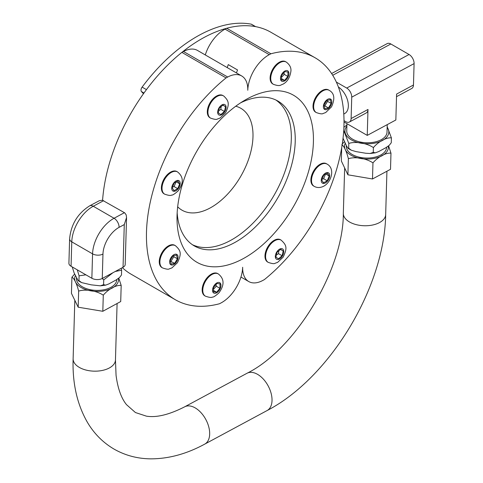 <?xml version="1.0" encoding="UTF-8"?>
<svg xmlns="http://www.w3.org/2000/svg" width="483" height="483" viewBox="0 0 483 483"><rect width="100%" height="100%" fill="white"/><g stroke="black" fill="none" stroke-linecap="round" stroke-linejoin="round"><path stroke-width="0.72" d="M396.519 96.666L411.757 88.467A7.354 4.389 -118.3 0 0 413.472 84.99L396.597 94.076L395.843 119.995L367.243 135.391L367.992 109.466A7.354 4.389 61.7 0 1 366.277 112.937L349.402 122.024A7.354 4.389 61.7 0 1 345.737 121.65L344.011 120.647M367.992 109.466L351.117 118.552L351.733 97.168L414.088 63.611L413.472 84.99M414.088 63.611A7.354 4.389 -118.3 0 0 409.065 54.507L390.85 43.989A7.354 4.389 -118.3 0 0 387.185 43.615L331.598 73.531M351.117 118.552A7.354 4.389 61.7 0 1 349.402 122.024M409.065 54.507L346.709 88.063A7.354 4.389 61.7 0 1 351.733 97.168M346.709 88.063L336.343 82.08M338.36 86.958A15.885 9.473 61.7 0 1 347.814 101.237A15.885 9.473 61.7 0 1 344.645 113.583L343.781 114.048M367.243 135.391L344.011 121.976M346.329 145.57L346.305 146.234A20.147 11.23 1.7 0 0 358.531 156.993A20.147 11.23 1.7 0 0 380.598 155.091A20.147 11.23 1.7 0 0 386.581 147.4L386.587 147.267M342.29 143.934L344.47 141.67M388.598 145.866L390.976 153.196C386.146 152.477 377.984 156.866 372.961 162.874C366.337 158.376 355.186 156.48 348.37 158.702C346.667 151.559 343.685 145.274 341.789 144.852M346.957 123.678L346.752 130.959A20.147 11.23 1.7 0 0 358.972 141.712A20.147 11.23 1.7 0 0 381.039 139.81A20.147 11.23 1.7 0 0 387.022 132.119L387.239 124.626M343.896 127.277L346.921 124.982M387.179 126.685L391.417 137.915C386.593 137.196 378.424 141.585 373.401 147.593C366.778 143.095 355.627 141.205 348.811 143.421L343.727 130.579M343.039 138.247L346.613 146.144L348.122 148.42L348.672 148.19L351.34 150.219L356.062 151.608L365.752 153.25L370.069 153.503L373.268 152.362L375.363 152.833L378.666 151.577L385.76 147.768L389.244 145.317L391.218 142.817M373.268 152.362L373.401 147.593M391.278 142.684L391.417 137.915M390.976 153.196L390.512 169.298L372.496 178.976L372.961 162.874M348.672 148.19L348.811 143.421M372.496 178.976L347.905 174.804L348.37 158.702M347.905 174.804L341.324 160.954L341.71 147.538M124.451 212.671L114.054 218.262A7.354 4.389 61.7 0 1 119.078 227.366L124.276 224.571L126.552 217.537L126.196 214.917L124.741 212.858L102.39 200.222L99.347 200.686L89.597 205.885C77.648 213.486 70.989 224.474 69.612 238.844A7.354 4.099 1.7 0 0 71.768 241.85A29.415 16.983 -60 0 1 93.261 206.253A7.354 4.389 -118.3 0 0 89.597 205.885M69.612 238.844L68.912 263.253A7.354 4.099 1.7 0 0 71.061 266.26L91.861 278.268A7.354 4.099 1.7 0 0 102.257 278.474L123.044 267.286A7.354 4.099 1.7 0 0 125.194 264.497L126.552 217.537M76.495 277.858L76.471 278.57A20.147 11.23 1.7 0 0 88.757 289.341A20.147 11.23 1.7 0 0 110.855 287.379A20.147 11.23 1.7 0 0 116.747 279.735L116.753 279.579M71.961 277.157L74.63 274.036M118.77 278.166L121.185 285.441C116.385 284.747 108.27 289.166 103.284 295.185C96.648 290.712 85.479 288.858 78.651 291.104C76.906 283.962 73.851 277.695 71.913 277.272L72.021 277.025M121.263 268.246L121.625 270.16L115.214 271.5M112.931 272.726L103.724 279.911L102.209 278.498M85.896 274.821L79.091 275.823L77.274 269.846M72.233 266.936L74.195 273.106L78.161 280.635L78.952 280.593L81.627 282.609L91.209 284.837L100.386 285.833L103.585 284.68L105.668 285.139L108.953 283.877L115.998 280.037L119.464 277.574L121.432 275.05M103.585 284.68L103.724 279.911M121.487 274.93L121.625 270.16M121.185 285.441L120.714 301.543L102.819 311.287L103.284 295.185M78.952 280.593L79.091 275.823M102.819 311.287L78.186 307.206L78.651 291.104M78.186 307.206L71.448 293.374L71.913 277.272M213.432 291.798L213.558 287.403L216.867 283.461L220.043 283.913L219.916 288.309L216.613 292.257L213.432 291.798M205.444 296.182L204.822 295.819A12.854 7.42 -60 0 1 202.166 289.577A12.854 7.42 -60 0 1 207.913 276.85A12.854 7.42 -60 0 1 217.676 273.559L218.298 273.915A12.854 7.42 120 0 0 208.535 277.212A12.854 7.42 120 0 0 202.788 289.939A12.854 7.42 120 0 0 205.444 296.182C209.236 297.48 211.518 297.788 212.297 297.099C213.281 297.371 215.484 295.964 218.914 292.885C224.595 285.109 224.39 278.788 218.298 273.915M213.504 289.214L216.299 286.22L219.916 288.309M213.474 290.44L216.613 292.257M216.299 286.22L216.076 284.402M170.251 260.415L172.986 255.881L176.573 255.072L177.418 258.797L174.677 263.332L171.097 264.141L170.251 260.415M162.542 267.926L161.914 267.57A12.854 7.42 -60 0 1 162.137 252.349A12.854 7.42 -60 0 1 174.768 245.304L175.395 245.666A12.854 7.42 120 0 0 162.765 252.712A12.854 7.42 120 0 0 162.542 267.926C166.249 269.218 168.495 269.538 169.285 268.874L171.948 267.884L177.448 262.716C181.837 253.436 180.89 250.671 175.395 245.666M170.445 261.279L174.677 263.332M171.06 261.243L173.802 256.708L177.418 258.797M173.802 256.708L173.421 255.785M174.2 183.051L177.949 181.034L179.706 183.836L177.726 188.654L173.983 190.664L172.22 187.869L174.2 183.051M164.673 194.172L164.045 193.81A12.854 7.42 -60 0 1 162.137 183.317A12.854 7.42 -60 0 1 170.783 172.014A12.854 7.42 -60 0 1 176.899 171.55L177.527 171.912A12.854 7.42 120 0 0 171.405 172.377A12.854 7.42 120 0 0 162.765 183.673A12.854 7.42 120 0 0 164.673 194.172C168.464 195.476 170.747 195.784 171.525 195.096C172.509 195.361 174.713 193.955 178.136 190.876C183.818 183.099 183.618 176.778 177.527 171.912M179.706 183.836L176.349 181.898M172.528 187.12L174.109 186.565L177.726 188.654M174.109 186.565L176.09 181.747M222.977 105.028L225.531 106.713L224.444 111.482L220.791 114.568L218.231 112.883L219.324 108.114L222.977 105.028M210.588 118.118L209.966 117.761A12.854 7.42 -60 0 1 209.966 102.921A12.854 7.42 -60 0 1 222.82 95.495L223.442 95.857A12.854 7.42 120 0 0 210.588 103.284A12.854 7.42 120 0 0 210.594 118.124C214.301 119.416 216.547 119.73 217.332 119.072L219.994 118.075L225.501 112.907C230.041 103.664 228.556 100.712 223.889 96.129L223.442 95.857A12.854 7.42 120 0 1 223.659 95.99M222.832 105.155L225.531 106.713M224.444 111.482L220.822 109.393L221.142 106.58M218.721 110.758L220.822 109.393M287.995 72.058L287.868 76.453L284.565 80.395L281.384 79.943L281.511 75.547L284.819 71.599L287.995 72.058M273.396 84.32L272.774 83.957A12.854 7.42 -60 0 1 272.774 69.117A12.854 7.42 -60 0 1 285.628 61.697L286.25 62.059A12.854 7.42 120 0 0 273.396 69.48A12.854 7.42 120 0 0 273.396 84.32C280.333 86.825 280.454 84.839 282.935 84.205C287.361 81.832 290.023 77.467 290.923 71.116C291.273 67.674 289.715 64.656 286.25 62.059M281.462 77.358L284.252 74.364L284.028 72.547M284.252 74.364L287.868 76.453M284.565 80.395L281.426 78.584M331.181 103.44L328.44 107.975L324.86 108.784L324.008 105.059L326.75 100.524L330.33 99.715L331.181 103.44L327.559 101.352L327.184 100.428M316.305 112.569L315.677 112.213A12.854 7.42 -60 0 1 315.677 97.367A12.854 7.42 -60 0 1 328.531 89.947L329.152 90.309A12.854 7.42 120 0 0 316.299 97.735A12.854 7.42 120 0 0 316.305 112.575C320.012 113.867 322.258 114.181 323.042 113.523L325.711 112.527L331.501 106.894C335.196 98.725 334.417 93.195 329.152 90.309M324.208 105.922L324.824 105.886L327.559 101.352M324.824 105.886L328.44 107.975M327.226 180.805L323.483 182.822L321.72 180.02L323.701 175.202L327.444 173.192L329.207 175.987L327.226 180.805L323.61 178.716L325.59 173.898M314.173 186.323L313.545 185.967A12.854 7.42 -60 0 1 313.545 171.127A12.854 7.42 -60 0 1 326.399 163.701L327.021 164.063A12.854 7.42 120 0 0 314.173 171.483A12.854 7.42 120 0 0 314.173 186.323C317.09 187.959 320.265 187.917 323.713 186.209C331.634 181.94 335.25 168.392 327.021 164.063M325.85 174.049L329.207 175.987M322.028 179.271L323.61 178.716M278.456 258.828L275.896 257.143L276.988 252.374L280.635 249.288L283.195 250.973L282.102 255.742L278.456 258.828M268.252 262.378L267.63 262.021A12.854 7.42 -60 0 1 267.413 261.889A12.854 7.42 -60 0 1 267.739 246.988A12.854 7.42 -60 0 1 280.484 239.755L281.106 240.117A12.854 7.42 120 0 0 268.361 247.356A12.854 7.42 120 0 0 268.035 262.245A12.854 7.42 120 0 0 268.252 262.378C271.959 263.67 274.205 263.99 274.996 263.326L277.659 262.335L283.159 257.167C287.554 247.888 286.6 245.123 281.106 240.117M276.385 255.018L278.486 253.653L278.806 250.84M278.486 253.653L282.102 255.742M280.49 249.409L283.195 250.973M183.486 51.5A29.415 16.983 -60 0 1 197.487 50.437L241.699 75.964A29.415 16.983 120 0 0 227.698 77.032L226.074 77.908L181.862 52.375L183.486 51.5L227.698 77.032M205.287 54.941A29.415 16.983 -60 0 1 225.054 29.131L226.684 28.255L270.897 53.782L269.272 54.657A29.415 16.983 120 0 0 247.779 90.255A29.415 16.983 120 0 0 241.699 75.964M236.483 72.957A29.415 16.983 -60 0 1 237.533 69.957L228.278 64.613A29.415 16.983 120 0 0 227.233 67.614M226.074 77.908A139.708 80.661 -60 0 0 150.708 200.143A139.708 80.661 -60 0 0 175.371 299.75A139.708 80.661 -60 0 0 219.548 303.735L221.178 302.859A29.415 16.983 120 0 0 242.665 267.262A29.415 16.983 120 0 0 248.745 281.547A29.415 16.983 120 0 0 262.746 280.484L264.37 279.609A139.708 80.661 -60 0 0 339.742 157.373A139.708 80.661 -60 0 0 315.079 57.767L270.86 32.24A139.708 80.661 -60 0 0 226.684 28.255M270.897 53.782A139.708 80.661 -60 0 1 315.079 57.767M175.371 299.75L131.153 274.223A139.708 80.661 -60 0 1 122.35 267.66M102.583 200.258A139.708 80.661 -60 0 1 181.862 52.375M235.74 106.23A58.823 33.961 -60 0 1 240.818 176.217A58.823 33.961 -60 0 1 177.672 206.809M275.926 100.035A83.619 48.276 -60 0 1 274.012 195.38A83.619 48.276 -60 0 1 192.397 244.706M240.649 102.807A83.619 48.276 -60 0 1 277.924 101.08A83.619 48.276 -60 0 1 277.924 197.638A83.619 48.276 -60 0 1 194.305 245.913A83.619 48.276 -60 0 1 177.158 212.774M177.05 215.448A96.473 55.696 -60 0 1 245.376 99.896A96.473 55.696 -60 0 1 313.443 139.43A96.473 55.696 -60 0 1 245.273 257.499A96.473 55.696 -60 0 1 177.007 218.322A96.473 55.696 -60 0 1 177.05 215.448M255.634 26.65L251.558 24.289A3.532 2.041 120 0 0 251.172 24.15A139.665 80.637 120 0 0 142.111 87.115A3.532 2.041 120 0 0 141.447 91.553L143.469 93.726M226.545 28.328A139.665 80.637 120 0 0 181.994 52.303M205.142 295.988A12.854 7.42 -60 0 1 204.822 280.979A12.854 7.42 -60 0 1 217.978 273.752M161.702 267.437A12.854 7.42 -60 0 1 162.185 252.271A12.854 7.42 -60 0 1 175.075 245.497M164.365 193.979A12.854 7.42 -60 0 1 161.388 187.567A12.854 7.42 -60 0 1 167.347 174.635A12.854 7.42 -60 0 1 177.207 171.743M210.286 117.924A12.854 7.42 -60 0 1 210.19 102.541A12.854 7.42 -60 0 1 223.122 95.688M273.094 84.127A12.854 7.42 -60 0 1 270.776 73.748A12.854 7.42 -60 0 1 279.506 62.162A12.854 7.42 -60 0 1 285.93 61.89M315.997 112.376A12.854 7.42 -60 0 1 315.628 97.451A12.854 7.42 -60 0 1 328.748 90.079M313.865 186.13A12.854 7.42 -60 0 1 313.545 171.127A12.854 7.42 -60 0 1 326.701 163.894M267.95 262.184A12.854 7.42 -60 0 1 267.63 247.175A12.854 7.42 -60 0 1 280.786 239.948M332.715 75.276L390.85 43.989M345.23 143.288A21.94 12.232 1.7 0 0 355.464 157.192A21.94 12.232 1.7 0 0 381.86 155.828A21.94 12.232 1.7 0 0 388.284 146.114M346.891 126.117A21.94 12.232 1.7 0 0 354.365 141.332A21.94 12.232 1.7 0 0 382.301 140.547A21.94 12.232 1.7 0 0 387.161 127.277M71.061 266.26L71.768 241.85L92.567 253.859A29.415 16.983 120 0 1 114.054 218.262L93.261 206.253L103.652 200.662M91.861 278.268L92.567 253.859A7.354 4.099 1.7 0 0 102.964 254.064A22.061 12.733 -60 0 1 119.078 227.366M124.276 224.571L123.044 267.286M102.257 278.474L102.964 254.064M75.396 275.624A21.94 12.232 1.7 0 0 85.696 289.546A21.94 12.232 1.7 0 0 112.122 288.11A21.94 12.232 1.7 0 0 118.444 278.419M212.52 290.126A5.971 3.447 -60 0 1 218.974 282.428A5.971 3.447 -60 0 1 218.727 291.014A5.971 3.447 -60 0 1 212.52 290.126M170.952 257.711A5.971 3.447 -60 0 1 177.949 256.129A5.971 3.447 -60 0 1 172.606 264.98A5.971 3.447 -60 0 1 170.952 257.711M176.108 180.896A5.971 3.447 -60 0 1 179.549 186.36A5.971 3.447 -60 0 1 172.238 190.296A5.971 3.447 -60 0 1 176.108 180.896M224.969 104.69A5.971 3.447 -60 0 1 222.838 113.994A5.971 3.447 -60 0 1 217.845 110.71A5.971 3.447 -60 0 1 224.969 104.69M288.912 73.73A5.971 3.447 -60 0 1 282.458 81.422A5.971 3.447 -60 0 1 282.706 72.842A5.971 3.447 -60 0 1 288.912 73.73M330.475 106.145A5.971 3.447 -60 0 1 323.483 107.727A5.971 3.447 -60 0 1 328.826 98.876A5.971 3.447 -60 0 1 330.475 106.145M325.319 182.96A5.971 3.447 -60 0 1 321.883 177.496A5.971 3.447 -60 0 1 329.189 173.56A5.971 3.447 -60 0 1 325.319 182.96M276.463 259.166A5.971 3.447 -60 0 1 278.594 249.856A5.971 3.447 -60 0 1 283.581 253.146A5.971 3.447 -60 0 1 276.463 259.166M269.272 54.657L225.054 29.131M117.091 303.517L115.461 359.974A21.18 11.803 -178.3 0 1 102.239 370.461A21.18 11.803 -178.3 0 1 79.327 367.412A21.18 11.803 -178.3 0 1 73.126 358.748L74.811 300.287M115.461 359.974L116.059 375.333C117.786 388.447 121.269 398.221 126.51 404.663L135.427 412.536L146.403 416.153C156.462 417.813 169.213 414.704 184.657 406.825A21.18 12.636 61.7 0 1 205.818 419.486A21.18 12.636 61.7 0 1 204.732 444.119C186.698 453.917 168.736 458.826 150.847 458.85C137.552 458.735 125.308 455.493 114.103 449.13C103.151 442.706 94.318 433.885 87.604 422.661C77.141 404.597 72.311 383.291 73.126 358.748M184.657 406.825L247.012 373.268A21.18 12.636 61.7 0 1 268.174 385.929A21.18 12.636 61.7 0 1 267.087 410.562L204.732 444.119M247.012 373.268C295.004 349.644 343.6 269.429 343.335 213.329A21.18 11.803 1.7 0 0 364.164 225.742A21.18 11.803 1.7 0 0 385.675 214.555C384.613 287.168 329.889 377.99 267.087 410.562M255.429 26.607L251.172 24.15M146.458 89.621L142.111 87.115M143.976 93.014L141.447 91.553M348.122 148.426L350.984 150.05M370.069 153.503L375.363 152.833M78.385 280.822L81.283 282.452M100.386 285.827L105.668 285.139M248.745 281.547L240.945 277.043M344.651 167.957L343.335 213.329M386.925 171.224L385.675 214.555"/></g></svg>
